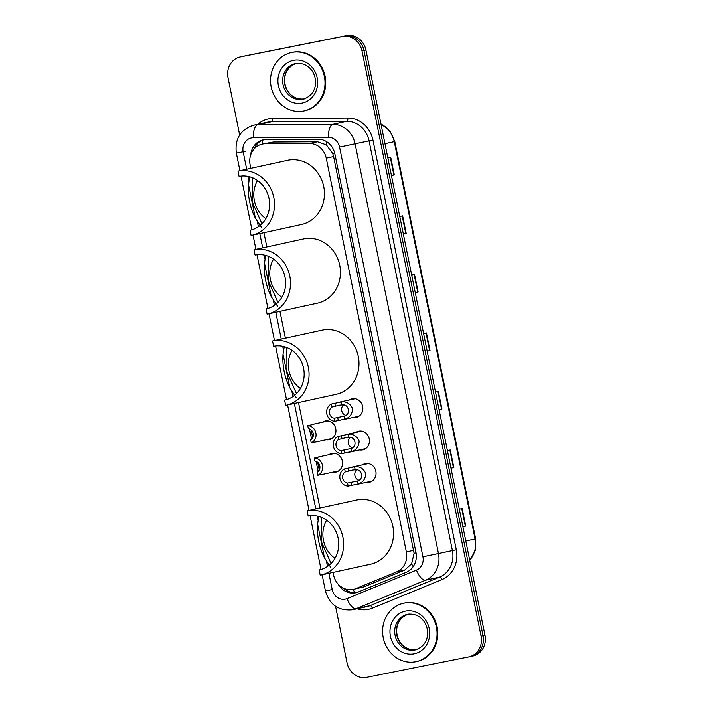 <?xml version="1.0" encoding="UTF-8"?>
<svg xmlns="http://www.w3.org/2000/svg" width="713" height="713" viewBox="0 0 713 713"><rect width="100%" height="100%" fill="white"/><g stroke="black" fill="none" stroke-linecap="round" stroke-linejoin="round"><path stroke-width="1.07" d="M349.272 399.975A9.554 8.672 77.7 0 1 352.097 398.754A9.554 8.672 77.7 0 1 352.231 398.727A9.554 8.672 77.7 0 1 362.623 406.312A9.554 8.672 77.7 0 1 356.17 417.426A9.554 8.672 77.7 0 1 356.037 417.453A9.554 8.672 77.7 0 1 353.095 417.488M355.867 432.408A9.554 8.672 77.7 0 1 358.692 431.178A9.554 8.672 77.7 0 1 358.826 431.151A9.554 8.672 77.7 0 1 369.218 438.736A9.554 8.672 77.7 0 1 362.765 449.85A9.554 8.672 77.7 0 1 362.632 449.876A9.554 8.672 77.7 0 1 359.691 449.912M362.471 464.831A9.554 8.672 77.7 0 1 365.288 463.602A9.554 8.672 77.7 0 1 365.421 463.575A9.554 8.672 77.7 0 1 375.822 471.159A9.554 8.672 77.7 0 1 369.37 482.273A9.554 8.672 77.7 0 1 369.236 482.3A9.554 8.672 77.7 0 1 366.286 482.336M328.969 454.662A9.554 8.672 77.7 0 1 331.795 453.432A9.554 8.672 77.7 0 1 331.928 453.406A9.554 8.672 77.7 0 1 342.32 460.999A9.554 8.672 77.7 0 1 335.868 472.113A9.554 8.672 77.7 0 1 335.734 472.14A9.554 8.672 77.7 0 1 332.793 472.166M322.374 422.239A9.554 8.672 77.7 0 1 325.199 421.009A9.554 8.672 77.7 0 1 325.333 420.982A9.554 8.672 77.7 0 1 335.725 428.575A9.554 8.672 77.7 0 1 329.272 439.689A9.554 8.672 77.7 0 1 329.139 439.716A9.554 8.672 77.7 0 1 326.197 439.743M333.06 572.396L333.604 575.07A17.923 16.265 -102.3 0 0 353.381 589.384L363.799 586.879L404.654 570.106L411.624 563.814L414.084 553.243L333.604 156.548L332.793 153.696L326.394 144.891L317.508 141.771L273.293 142.03L262.259 144.106A17.923 16.265 -102.3 0 0 250.138 164.81L250.851 168.304M353.381 589.384A17.923 16.265 -102.3 0 0 355.84 588.617L396.695 571.835A17.923 16.265 -102.3 0 0 406.357 551.907L326.251 158.152A17.923 16.265 -102.3 0 0 309.549 143.5L265.334 143.768A17.923 16.265 -102.3 0 0 262.509 144.053A17.923 16.265 -102.3 0 0 262.259 144.106M263.944 232.696L266.849 246.965M279.951 311.358L285.405 338.158M298.506 402.542L319.959 508.004M338.176 584.179A17.923 16.265 -102.3 0 0 355.814 592.761A17.923 16.265 -102.3 0 0 358.282 591.995L406.285 572.281A17.923 16.265 -102.3 0 0 415.946 552.352L334.869 153.865A17.923 16.265 -102.3 0 0 318.176 139.213L266.225 139.525A17.923 16.265 -102.3 0 0 263.4 139.81A17.923 16.265 -102.3 0 0 263.15 139.864A17.923 16.265 -102.3 0 0 250.709 154.89M253.962 149.115A17.923 16.265 77.7 0 1 264.14 139.686M239.666 134.971L228.017 77.699A17.923 16.265 77.7 0 1 240.138 57.004A17.923 16.265 77.7 0 1 240.388 56.951L342.472 36.506A17.923 16.265 77.7 0 1 361.99 50.873L481.07 636.156A17.923 16.265 77.7 0 1 468.94 656.851A17.923 16.265 77.7 0 1 468.691 656.905L366.616 677.35A17.923 16.265 77.7 0 1 347.088 662.983L335.556 606.291M240.138 57.004L242.099 56.577A17.923 16.265 77.7 0 1 242.349 56.523L344.432 36.078A17.923 16.265 77.7 0 1 363.951 50.445L483.031 635.729A17.923 16.265 77.7 0 1 470.901 656.423A17.923 16.265 77.7 0 1 470.651 656.477M356.785 592.521A17.923 16.265 77.7 0 1 343.702 588.27M470.901 656.423L472.862 655.996A17.923 16.265 77.7 0 0 484.983 635.301L365.912 50.017A17.923 16.265 77.7 0 0 346.384 35.65L244.309 56.095A17.923 16.265 77.7 0 0 244.06 56.149L242.099 56.577A17.923 16.265 77.7 0 1 242.349 56.523L344.432 36.078A17.923 16.265 77.7 0 1 363.951 50.445L483.031 635.729A17.923 16.265 77.7 0 1 470.901 656.423L468.94 656.851M453.833 467.55L450.981 468.174L453.833 467.55L450.26 449.992L447.416 450.616M465.741 526.078L462.889 526.702L465.741 526.078L462.167 508.521L459.324 509.144M418.112 291.965L415.26 292.588L418.112 291.965L414.538 274.407L411.686 275.031M406.205 233.436L403.353 234.06L406.205 233.436L402.631 215.879L399.779 216.502M394.298 174.908L391.446 175.532L394.298 174.908L390.724 157.35L387.872 157.974M439.074 409.636L441.926 409.021L439.074 409.645M435.5 392.088L438.352 391.464L441.926 409.021M430.019 350.493L427.167 351.117L430.019 350.493L426.445 332.935L423.593 333.559M303.738 110.978A29.866 27.112 77.7 0 1 271.243 87.262A29.866 27.112 77.7 0 1 291.412 52.539A29.866 27.112 77.7 0 1 291.831 52.45A29.866 27.112 77.7 0 1 324.317 76.157A29.866 27.112 77.7 0 1 304.148 110.889A29.866 27.112 77.7 0 1 303.738 110.978M291.412 52.539L292.143 52.379A29.866 27.112 77.7 0 1 292.562 52.29A29.866 27.112 77.7 0 1 325.048 75.997A29.866 27.112 77.7 0 1 304.888 110.729L304.148 110.889M237.999 171.111L239.069 176.378A27.477 24.937 77.7 0 1 268.961 198.196A27.477 24.937 77.7 0 1 250.415 230.147A27.477 24.937 77.7 0 1 250.031 230.228L251.101 235.495A32.851 29.821 77.7 0 0 251.555 235.397L301.492 224.497A32.851 29.821 77.7 0 0 323.675 186.289A32.851 29.821 77.7 0 0 287.936 160.211A32.851 29.821 77.7 0 0 287.473 160.309L237.999 171.111A32.851 29.821 77.7 0 1 273.739 197.198A32.851 29.821 77.7 0 1 251.555 235.397M250.789 230.058L250.031 230.228M261.528 227.518L255.343 218.098C249.978 207.43 247.687 196.2 248.481 184.4L249.702 176.771M265.851 218.65A27.477 24.937 77.7 0 1 257.518 180.478M252.286 177.635L252.402 202.349L261.938 223.757M254.006 249.773L255.076 255.04A27.477 24.937 77.7 0 1 284.968 276.858A27.477 24.937 77.7 0 1 266.412 308.809A27.477 24.937 77.7 0 1 266.029 308.889L267.108 314.157A32.851 29.821 77.7 0 0 267.562 314.059L317.49 303.159A32.851 29.821 77.7 0 0 339.673 264.96A32.851 29.821 77.7 0 0 303.934 238.873A32.851 29.821 77.7 0 0 303.48 238.971L254.006 249.773A32.851 29.821 77.7 0 1 289.745 275.86A32.851 29.821 77.7 0 1 267.562 314.059M266.796 308.72L266.029 308.889M277.526 306.18L271.341 296.76C265.976 286.091 263.694 274.861 264.487 263.061L265.708 255.432M281.858 297.312A27.477 24.937 77.7 0 1 273.516 259.14M268.293 256.297L268.409 281.011L277.945 302.419M272.553 340.966L273.632 346.233A27.477 24.937 77.7 0 1 303.515 368.042A27.477 24.937 77.7 0 1 284.968 399.993A27.477 24.937 77.7 0 1 284.585 400.073L285.655 405.341A32.851 29.821 77.7 0 0 286.118 405.251L336.046 394.342A32.851 29.821 77.7 0 0 358.229 356.144A32.851 29.821 77.7 0 0 322.49 330.057A32.851 29.821 77.7 0 0 322.026 330.155L272.553 340.966A32.851 29.821 77.7 0 1 308.292 367.043A32.851 29.821 77.7 0 1 286.118 405.251M285.352 399.913L284.585 400.073M296.082 397.373L289.897 387.943C284.532 377.284 282.25 366.045 283.034 354.245L284.264 346.625M300.405 388.496A27.477 24.937 77.7 0 1 292.072 350.324M286.84 347.489L286.956 372.195L296.501 393.612M307.116 510.811L308.185 516.078A27.477 24.937 77.7 0 1 338.078 537.896A27.477 24.937 77.7 0 1 319.522 569.847A27.477 24.937 77.7 0 1 319.139 569.928L320.208 575.195A32.851 29.821 77.7 0 0 320.672 575.097L370.6 564.197A32.851 29.821 77.7 0 0 392.783 525.989A32.851 29.821 77.7 0 0 357.044 499.911A32.851 29.821 77.7 0 0 356.589 500.009L307.116 510.811A32.851 29.821 77.7 0 1 342.855 536.898A32.851 29.821 77.7 0 1 320.672 575.097M319.905 569.758L319.139 569.928M330.636 567.218L324.451 557.798C319.085 547.129 316.804 535.9 317.597 524.1L318.818 516.47M334.967 558.35A27.477 24.937 77.7 0 1 326.625 520.178M321.403 517.335L321.518 542.04L331.055 563.457M415.786 661.726A29.866 27.112 77.7 0 1 383.3 638.019A29.866 27.112 77.7 0 1 403.46 603.287A29.866 27.112 77.7 0 1 403.879 603.198A29.866 27.112 77.7 0 1 436.365 626.914A29.866 27.112 77.7 0 1 416.205 661.637A29.866 27.112 77.7 0 1 415.786 661.726M403.46 603.287L404.2 603.127A29.866 27.112 77.7 0 1 404.61 603.038A29.866 27.112 77.7 0 1 437.105 626.754A29.866 27.112 77.7 0 1 416.936 661.477L416.205 661.637M311.055 429.868L312.704 437.577M311.296 424.868L307.74 425.652A8.957 8.137 -102.3 0 1 315.868 432.969A8.957 8.137 -102.3 0 1 311.242 442.853L314.95 442.007M315.699 442.015L332.098 438.459M311.456 424.823L312.142 424.511M311.608 439.083L309.451 428.941M311.242 442.853L310.627 439.832A5.971 5.419 -102.3 0 0 313.212 433.504A5.971 5.419 -102.3 0 0 308.355 428.665L307.74 425.652M317.65 462.291L319.299 470.001M317.891 457.291L314.335 458.076A8.957 8.137 -102.3 0 1 322.472 465.402A8.957 8.137 -102.3 0 1 317.838 475.277L321.545 474.43M322.303 474.448L338.693 470.883M318.051 457.256L318.738 456.935M318.212 471.507L316.055 461.364M317.838 475.277L317.223 472.256A5.971 5.419 -102.3 0 0 319.807 465.928A5.971 5.419 -102.3 0 0 314.95 461.088L314.335 458.076M331.456 404.03L341.384 401.9C346.402 401.303 350.128 403.531 352.561 408.576C352.293 414.173 349.735 417.693 344.887 419.137L334.95 421.231A8.957 8.137 -102.3 0 1 326.821 413.905A8.957 8.137 -102.3 0 1 331.456 404.03L332.062 407.043A5.971 5.419 -102.3 0 0 329.477 413.371A5.971 5.419 -102.3 0 0 334.335 418.21L344.272 416.125C351.126 414.503 348.933 403.692 341.99 404.904L339.397 405.189M355.172 398.692L338.951 402.239M358.995 416.196L342.516 419.797M334.335 418.21L334.95 421.231M343.416 405.037A5.971 5.419 -102.3 0 0 341.741 410.813A5.971 5.419 -102.3 0 0 345.689 415.34M339.54 405.162L332.062 407.043M338.051 436.454L347.98 434.324C352.997 433.727 356.723 435.955 359.156 440.999C358.889 446.596 356.331 450.117 351.482 451.561L341.545 453.655A8.957 8.137 -102.3 0 1 333.417 446.329A8.957 8.137 -102.3 0 1 338.051 436.454L338.666 439.475A5.971 5.419 -102.3 0 0 336.081 445.803A5.971 5.419 -102.3 0 0 340.939 450.634L350.876 448.548C357.73 446.926 355.529 436.115 348.595 437.336L345.992 437.613M361.767 431.115L345.547 434.663M365.591 448.62L349.12 452.22M340.939 450.634L341.545 453.655M350.012 437.461A5.971 5.419 -102.3 0 0 348.336 443.236A5.971 5.419 -102.3 0 0 352.284 447.764M346.144 437.586L338.666 439.475M344.646 468.878L354.575 466.748C359.593 466.15 363.327 468.379 365.76 473.423C365.493 479.029 362.935 482.541 358.086 483.984L348.149 486.079A8.957 8.137 -102.3 0 1 340.012 478.753A8.957 8.137 -102.3 0 1 344.646 468.878L345.261 471.899A5.971 5.419 -102.3 0 0 342.677 478.227A5.971 5.419 -102.3 0 0 347.534 483.066L357.471 480.972C364.325 479.35 362.124 468.539 355.19 469.76L352.587 470.045M368.363 463.539L352.142 467.086M372.186 481.043L355.716 484.644M347.534 483.066L348.149 486.079M356.607 469.885A5.971 5.419 -102.3 0 0 354.931 475.66A5.971 5.419 -102.3 0 0 358.889 480.188M352.739 470.01L345.261 471.899M273.293 142.03L265.334 143.768M354.985 592.672A17.923 7.424 -112.3 0 1 353.06 589.446M334.745 153.304L332.793 153.696M326.394 144.891A17.923 7.38 -90.3 0 1 326.688 141.709M416.036 552.851L414.084 553.243M262.366 144.088A17.923 7.38 -90.3 0 1 262.892 140.105M413.175 566.683A17.923 7.424 -112.3 0 1 411.624 563.814M317.508 141.771L309.549 143.5M333.604 156.548L326.251 158.152M413.718 550.302L406.357 551.907M404.654 570.106L396.695 571.835M363.799 586.879L355.84 588.617M328.907 573.297L332.222 589.58A11.943 10.847 -102.3 0 0 345.235 599.152A11.943 10.847 -102.3 0 0 347.044 598.608L416.499 570.088A11.943 10.847 -102.3 0 0 422.934 556.8L339.575 147.083A11.943 10.847 -102.3 0 0 328.443 137.315L253.284 137.761A11.943 10.847 -102.3 0 0 251.404 137.948A11.943 10.847 -102.3 0 0 243.151 151.789L246.698 169.213M253.578 125.247A23.894 21.684 77.7 0 1 253.917 125.176A23.894 21.684 77.7 0 1 257.678 124.793L271.635 121.745A23.894 21.684 -102.3 0 0 267.865 122.128A23.894 21.684 -102.3 0 0 267.535 122.199L253.578 125.247C240.424 129.623 234.675 138.901 236.342 153.099L243.151 151.789M253.284 137.761A11.943 4.92 -90.3 0 1 257.678 124.793L332.846 124.347A23.894 21.684 77.7 0 1 355.11 143.883L438.468 553.6A23.894 21.684 77.7 0 1 425.581 580.177L356.135 608.697A23.894 21.684 77.7 0 1 352.846 609.722A23.894 21.684 77.7 0 1 352.507 609.793L366.794 606.674A23.894 21.684 -102.3 0 0 370.083 605.649L439.538 577.129A23.894 21.684 -102.3 0 0 452.416 550.552L369.058 140.835A23.894 21.684 -102.3 0 0 346.794 121.299L271.635 121.745A2.986 1.23 89.7 0 0 272.731 118.501L347.891 118.055A26.88 24.402 77.7 0 1 372.944 140.033L456.302 549.759A26.88 24.402 77.7 0 1 441.802 579.651L372.355 608.171A26.88 24.402 77.7 0 1 357.097 608.786M372.355 608.171A2.986 1.239 67.7 0 0 370.083 605.649L356.135 608.697A11.943 4.946 -112.3 0 1 347.044 598.608M257.839 124.312A26.88 24.402 77.7 0 1 268.498 118.937A26.88 24.402 77.7 0 1 272.731 118.501M342.472 36.506L346.384 35.65M361.99 50.873L365.912 50.017M240.388 56.951L244.309 56.095M481.07 636.156L484.983 635.301M328.443 137.315A11.943 4.92 -90.3 0 1 332.846 124.347L346.794 121.299A2.986 1.23 89.7 0 0 347.891 118.055M339.575 147.083L372.944 140.033M416.499 570.088A11.943 4.946 -112.3 0 0 425.581 580.177L439.538 577.129A2.986 1.239 67.7 0 1 441.802 579.651M422.934 556.8L456.302 549.759M248.16 176.405L248.98 180.46M257.348 221.583L258.391 226.707M259.799 233.597L262.696 247.874M264.166 255.067L264.986 259.122M273.355 300.244L274.398 305.369M275.797 312.267L281.252 339.058M282.713 346.26L283.542 350.306M291.902 391.428L292.954 396.553M294.353 403.451L315.806 508.904M317.276 516.105L318.096 520.151M326.465 561.274L327.508 566.407M352.472 609.793C338.515 611.05 329.486 604.749 325.413 590.89L332.222 589.58M241.021 152.145L245.112 151.361M384.967 143.696L394.788 141.539L475.624 538.832L475.081 538.957L394.253 141.664A23.894 21.684 -102.3 0 0 380.992 124.16M469.707 560.195A23.894 21.684 -102.3 0 0 475.081 538.957L465.794 540.989M429.618 350.582L426.044 333.024M417.702 292.054L414.137 274.496M405.795 233.525L402.23 215.968M393.888 174.997L390.323 157.439M441.525 409.11L437.951 391.553M453.432 467.639L449.858 450.081M465.339 526.167L461.766 508.61M295.369 63.609L295.61 63.555C316.563 60.765 324.103 92.726 303.132 99.178A18.208 16.524 77.7 0 1 302.882 99.232A18.208 16.524 77.7 0 1 283.079 84.776A18.208 16.524 77.7 0 1 295.369 63.609A18.208 16.524 77.7 0 1 295.601 63.555M302.125 103.064A21.791 19.777 77.7 0 1 278.391 85.596A21.791 19.777 77.7 0 1 293.435 60.364A21.791 19.777 77.7 0 1 317.178 77.824A21.791 19.777 77.7 0 1 302.125 103.064M303.979 98.964A18.208 16.524 77.7 0 1 284.817 84.544A18.208 16.524 77.7 0 1 296.216 63.448M248.481 184.4L255.343 218.098M264.487 263.061L271.341 296.76M283.034 354.245L289.897 387.943M317.597 524.1L324.451 557.798M414.93 649.98A18.208 16.524 77.7 0 1 395.127 635.533A18.208 16.524 77.7 0 1 407.417 614.356A18.208 16.524 77.7 0 1 407.649 614.312C428.62 611.513 436.151 643.474 415.189 649.926A18.208 16.524 77.7 0 1 414.93 649.98M414.182 653.812A21.791 19.777 77.7 0 1 390.439 636.352A21.791 19.777 77.7 0 1 405.492 611.112A21.791 19.777 77.7 0 1 429.226 628.581A21.791 19.777 77.7 0 1 414.182 653.812M416.027 649.721A18.208 16.524 77.7 0 1 396.874 635.292A18.208 16.524 77.7 0 1 408.273 614.196M341.384 401.9L341.99 404.904M344.272 416.125L344.887 419.137M337.695 417.479L338.31 420.501M334.807 403.291L335.422 406.312M347.98 434.324L348.595 437.336M350.876 448.548L351.482 451.561M344.29 449.903L344.905 452.924M341.402 435.723L342.017 438.736M354.575 466.748L355.19 469.76M357.471 480.972L358.086 483.984M350.885 482.327L351.5 485.348M348.006 468.147L348.621 471.159M236.342 153.099L239.916 170.692M241.012 176.084L251.939 229.755M253.017 235.076L255.922 249.354M257.019 254.746L267.936 308.417M269.024 313.747L274.478 340.547M275.575 345.93L286.492 399.61M287.58 404.931L309.032 510.392M310.128 515.775L321.046 569.455M322.133 574.776L325.413 590.89M475.624 538.832L475.268 550.489L469.751 560.409M380.947 123.928L389.913 130.934L394.788 141.539M297.08 63.234C276.252 69.562 283.471 101.585 304.603 98.857M409.128 613.982C388.3 620.31 395.528 652.342 416.659 649.605M312.009 424.502L328.274 420.955M318.613 456.926L334.869 453.379"/></g></svg>
